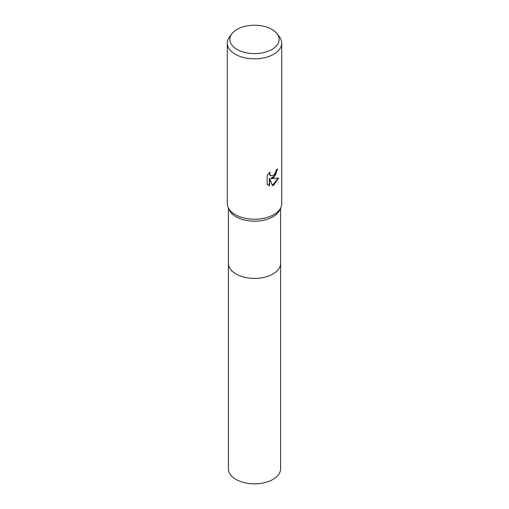 <?xml version="1.0" encoding="UTF-8"?>
<svg xmlns="http://www.w3.org/2000/svg" width="509" height="509" viewBox="0 0 509 509"><rect width="100%" height="100%" fill="white"/><g stroke="black" fill="none" stroke-linecap="round" stroke-linejoin="round"><path stroke-width="0.76" d="M276.96 33.619L279.352 36.705A27.219 15.715 180 0 1 281.719 43.125L281.719 203.517A27.219 15.715 180 0 1 280.873 207.417L279.791 209.848A26.105 15.073 180 0 1 272.958 216.77A26.105 15.073 180 0 1 247.603 220.645A26.105 15.073 180 0 1 229.209 209.848L228.127 207.417A27.219 15.715 180 0 1 227.281 203.517L227.281 43.125A27.219 15.715 180 0 1 229.648 36.705L232.04 33.619A24.604 14.201 180 0 1 237.105 29.376A24.604 14.201 180 0 1 276.96 33.619A24.604 14.201 180 0 1 271.895 49.462A24.604 14.201 180 0 1 240.547 51.116A24.604 14.201 180 0 1 232.04 33.619M280.605 263.147A26.112 15.073 180 0 1 280.612 263.344A26.105 15.073 180 0 1 272.958 274.001A26.105 15.073 180 0 1 244.511 277.265A26.105 15.073 180 0 1 228.395 263.344L228.395 208.009M280.873 207.417A27.219 15.715 180 0 1 273.747 214.633A27.219 15.715 180 0 1 247.31 218.673A27.219 15.715 180 0 1 228.127 207.417M273.747 177.59L271.138 178.57L278.595 178.093L273.747 185.149L272.468 185.69L269.643 178.646L269.643 185.753L267.161 184.29L267.161 175.522L270.024 171.978L269.636 173.715L270.693 175.796L273.747 175.23L275.713 172.093L276.005 170.267A27.219 15.715 0 0 0 277.659 168.893L273.747 177.59M281.719 43.125A27.219 15.715 180 0 1 273.747 54.234A27.219 15.715 180 0 1 244.085 57.644A27.219 15.715 180 0 1 227.281 43.125M277.316 169.204L275.388 175.274L270.813 178.379L271.138 178.57M272.372 185.435L278.168 178.201M268.173 185.117L269.318 185.562L269.318 178.455L269.643 178.646M269.318 185.562L269.643 185.753M270.534 175.694L269.592 174.778L269.433 172.576M280.612 263.344L280.612 468.764A26.112 15.073 180 0 1 264.489 482.691A26.112 15.073 180 0 1 236.036 479.427A26.112 15.073 180 0 1 228.388 468.764L228.388 263.344A26.112 15.073 180 0 0 236.036 274.001A26.112 15.073 180 0 0 264.489 277.271A26.112 15.073 180 0 0 280.612 263.344L280.605 208.009M270.693 175.796L270.368 175.611"/></g></svg>
